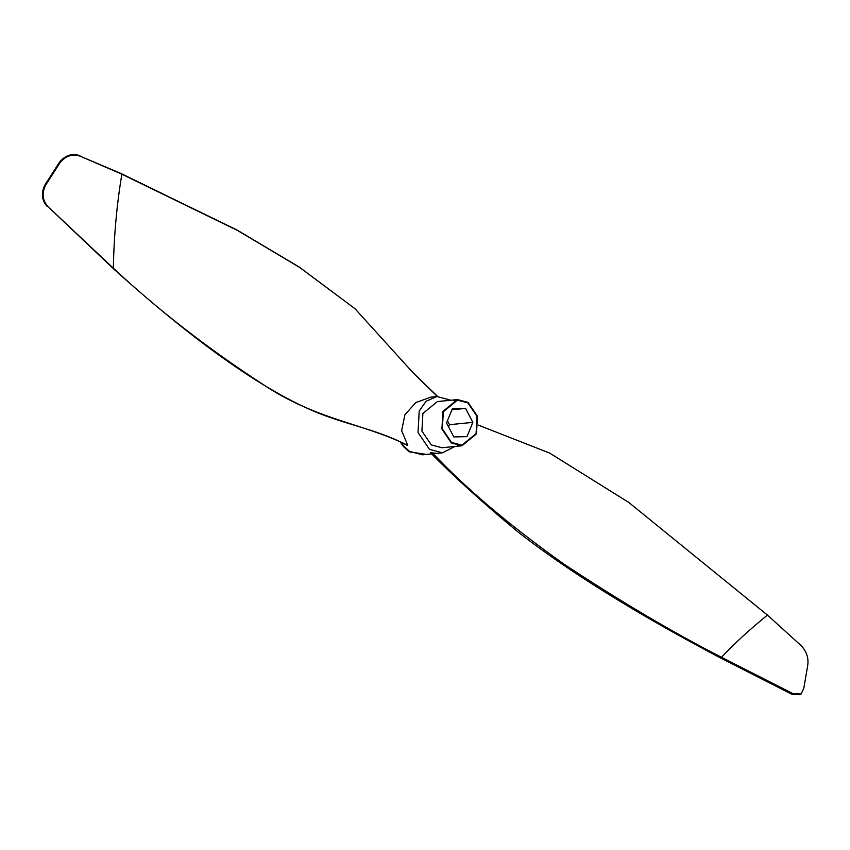 <?xml version="1.0" encoding="UTF-8"?>
<svg xmlns="http://www.w3.org/2000/svg" width="850" height="850" viewBox="0 0 850 850"><rect width="100%" height="100%" fill="white"/><g stroke="black" fill="none" stroke-linecap="round" stroke-linejoin="round"><path stroke-width="1.27" d="M467.851 402.879L457.449 400.138L443.328 411.729L442.351 428.921L451.541 442.446L461.943 445.188L476.064 433.596L477.031 416.404L467.851 402.879L457.449 400.138L443.328 411.729L442.351 428.921L451.541 442.446L461.943 445.188L476.064 433.596L477.031 416.404L467.851 402.879M449.873 399.936L436.868 396.504L426.126 401.211L419.22 410.996L418.009 432.48L429.494 449.384L442.489 452.816L454.973 446.452L442.489 452.816L429.494 449.384L418.009 432.48L419.22 410.996L426.126 401.211L436.868 396.504L449.873 399.936M437.325 396.461L413.281 372.991L354.918 308.656L299.721 267.474L237.458 230.435L121.869 174.186L80.368 156.262C72.643 153.584 65.854 155.731 60.021 162.701L45.56 185.226C41.671 193.386 42.489 200.547 48.036 206.688L112.519 267.888C166.356 316.519 240.624 377.74 306.096 407.756C341.923 424.575 373.989 427.699 406.576 445.017L407.777 445.347L401.646 430.695L404.919 414.726L415.82 402.56L430.908 397.099L436.868 396.504M401.168 442.255L403.623 445.91L409.477 451.382L422.471 454.814L431.726 453.889L422.471 454.814L409.477 451.382L403.623 445.91L401.168 442.255M48.036 206.688L113.358 268.207C157.303 309.272 206.709 347.703 261.566 383.478C315.18 419.783 362.302 422.928 407.777 445.347M437.601 396.44L413.026 372.693M354.918 308.656L299.158 266.996L236.768 229.883L121.061 173.528L80.368 156.262M446.526 422.971L453.815 436.932L466.99 436.634L472.866 422.354L465.577 408.393L452.402 408.691L446.526 422.971L453.815 436.932L466.99 436.634L472.866 422.354L465.577 408.393L452.402 408.691L446.526 422.971M451.966 409.743L465.577 408.393L451.966 409.743M449.522 424.692L472.866 422.354L449.522 424.692L447.451 420.718L449.522 424.692L448.598 426.934L449.522 424.692M60.021 162.701L59.564 162.137L44.816 185.109L45.56 185.226M59.564 162.137C65.386 155.167 72.176 153.021 79.932 155.709M47.303 206.582C41.756 200.462 40.928 193.301 44.816 185.109M433.309 453.741L442.489 452.816L436.528 453.411L430.366 452.604C454.654 477.296 483.841 503.721 517.937 531.888C580.508 580.943 660.832 626.461 720.216 657.773L791.998 694.354L792.986 693.664L801.114 694.014L803.834 688.171L807.5 666.729C809.03 658.793 806.916 651.769 801.157 645.649L767.444 615.102L628.851 502.499L549.727 453.114L478.401 425.138M432.459 452.922C466.289 488.835 510.17 525.927 564.081 564.198C620.181 601.29 672.658 632.326 721.523 657.305L792.986 693.664M801.114 694.014L800.137 694.716L791.998 694.354M400.286 441.83L403.176 446.261L409.137 451.828L426.551 454.41M457.385 399.574L437.378 401.572L422.896 413.451L421.908 431.067L431.322 444.933L441.989 447.748L461.996 445.751L476.478 433.872L477.466 416.256L468.053 402.39L457.385 399.574L442.914 411.453L441.926 429.069L451.339 442.935L461.996 445.751M121.869 174.186C116.779 204.627 113.942 235.96 113.358 268.207M767.444 615.102C749.201 629.924 733.901 643.992 721.523 657.305M453.358 400.541L457.449 400.138L453.358 400.541M401.104 442.223L403.623 445.91L401.104 442.223M457.863 445.602L461.943 445.188L457.863 445.602M400.201 441.788L403.176 446.261"/></g></svg>
